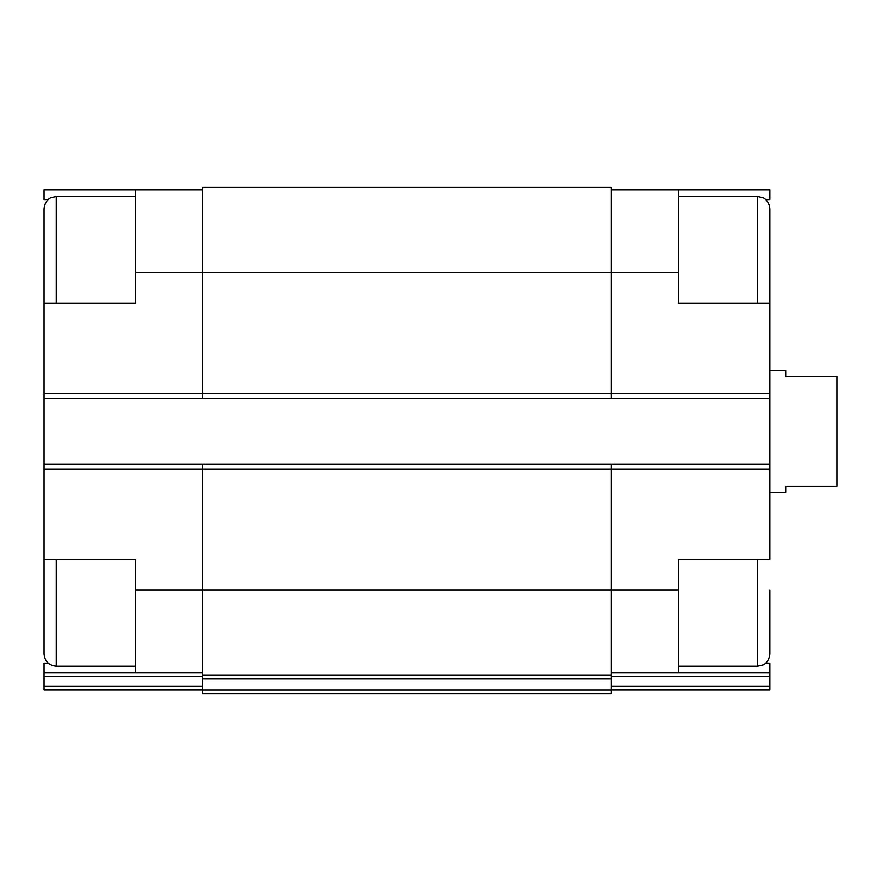 <?xml version="1.0" encoding="UTF-8"?>
<svg xmlns="http://www.w3.org/2000/svg" width="881" height="881" viewBox="0 0 881 881"><rect width="100%" height="100%" fill="white"/><g stroke="black" fill="none" stroke-linecap="round" stroke-linejoin="round"><path stroke-width="1.32" d="M135.542 666.168L56.252 666.168C48.84 665.452 44.777 661.378 44.05 653.977L44.05 559.435L135.542 559.435L135.542 672.886L202.63 672.886M48.18 199.58L44.05 199.58L44.05 189.822L135.542 189.822L135.542 303.262L44.05 303.262L44.05 464.287L611.282 464.287L611.282 589.929L678.37 589.929L678.37 559.435L769.862 559.435L769.862 303.262L678.37 303.262L678.37 189.822L769.862 189.822L769.862 199.58L765.732 199.58M678.37 589.929L678.37 672.886L769.862 672.886L769.862 663.118L765.732 663.118M48.18 663.118L44.05 663.118L44.05 672.886L135.542 672.886M611.282 672.886L678.37 672.886M611.282 189.822L678.37 189.822M611.282 676.498L769.862 676.498L769.862 672.886M769.862 676.498L769.862 689.955L611.282 689.955M135.542 272.769L611.282 272.769L611.282 187.378L202.63 187.378L202.63 398.41L769.862 398.41M769.862 689.955L641.775 689.955M44.05 398.41L202.63 398.41M611.282 464.287L769.862 464.287M678.37 272.769L611.282 272.769L611.282 398.41M202.63 464.287L202.63 675.32L611.282 675.32L611.282 589.929L135.542 589.929M202.63 678.932L611.282 678.932L611.282 693.622L202.63 693.622L202.63 675.32M611.282 678.932L611.282 675.32M44.05 464.287L44.05 589.929M44.05 689.955L202.63 689.955L44.05 689.955L44.05 672.886M172.136 689.955L111.138 689.955M135.542 189.822L202.63 189.822M769.862 303.262L769.862 208.731C769.08 200.097 762.869 197.52 763.023 197.773L757.66 196.529L678.37 196.529M769.862 272.769L769.862 211.781M769.862 589.929L769.862 653.977C769.08 662.6 762.869 665.188 763.023 664.924L757.66 666.168L757.66 559.435M44.05 303.262L44.05 208.731C44.931 199.888 51.076 197.531 51.054 197.696L56.252 196.529L56.252 303.262M769.862 492.347L785.72 492.347L785.72 486.246L836.95 486.246L836.95 376.462L785.72 376.462L785.72 370.361L769.862 370.361M44.05 469.166L769.862 469.166M44.05 393.532L769.862 393.532M611.282 686.343L769.862 686.343M202.63 689.999L611.282 689.999M44.05 676.498L202.63 676.498M44.05 686.343L202.63 686.343M757.66 303.262L757.66 196.529M56.252 666.168L56.252 559.435M757.66 666.168L678.37 666.168M135.542 196.529L56.252 196.529"/></g></svg>
